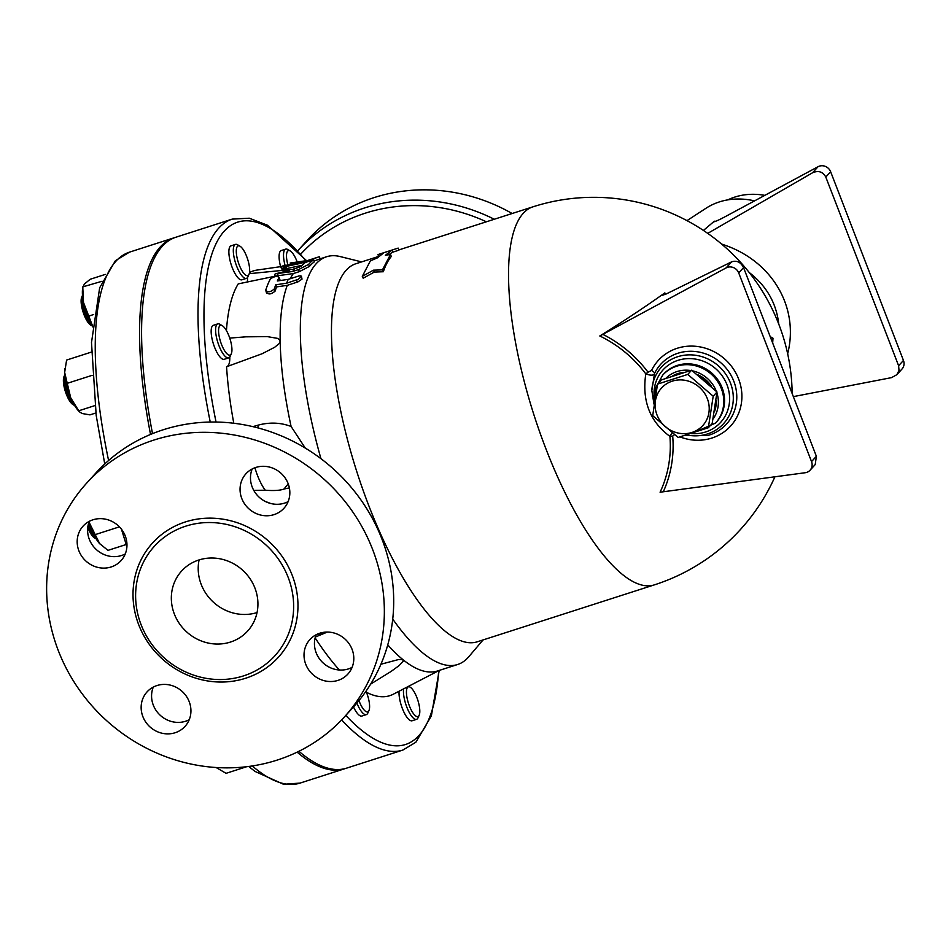 <?xml version="1.0" encoding="UTF-8"?>
<svg xmlns="http://www.w3.org/2000/svg" width="951" height="951" viewBox="0 0 951 951"><rect width="100%" height="100%" fill="white"/><g stroke="black" fill="none" stroke-linecap="round" stroke-linejoin="round"><path stroke-width="1.43" d="M86.696 483.108A173.997 162.443 -137.7 0 0 58.308 650.603A173.997 162.443 -137.7 0 0 344.298 717.066A173.997 162.443 -137.7 0 0 324.707 479.839A173.997 162.443 -137.7 0 0 86.696 483.108L96.051 472.802A173.997 162.443 42.3 0 1 334.063 469.544A173.997 162.443 42.3 0 1 353.641 706.771L344.286 717.078M89.323 521.314A25.653 23.953 -137.7 0 0 94.898 548.156A25.653 23.953 -137.7 0 0 121.609 555.491A25.653 23.953 -137.7 0 0 125.259 553.957M252.193 468.974A25.653 23.953 -137.7 0 0 252.193 487.007A25.653 23.953 -137.7 0 0 288.129 501.617M316.16 634.733A25.653 23.953 -137.7 0 0 321.735 661.575A25.653 23.953 -137.7 0 0 348.435 668.91A25.653 23.953 -137.7 0 0 352.084 667.376M153.289 687.086A25.653 23.953 -137.7 0 0 153.289 705.107A25.653 23.953 -137.7 0 0 189.213 719.729M254.939 588.087A44.614 41.654 42.3 0 1 247.652 631.036A44.614 41.654 42.3 0 1 186.622 631.868A44.614 41.654 42.3 0 1 181.605 571.04A44.614 41.654 42.3 0 1 254.939 588.087M257.043 612.563A44.614 41.654 42.3 0 1 213.499 602.28A44.614 41.654 42.3 0 1 199.092 559.925M141.081 624.676A81.417 76.009 -137.7 0 0 274.898 655.774A81.417 76.009 -137.7 0 0 265.733 544.768A81.417 76.009 -137.7 0 0 154.359 546.29A81.417 76.009 -137.7 0 0 141.081 624.676M189.213 701.695A25.653 23.953 42.3 0 1 185.029 726.398A25.653 23.953 42.3 0 1 149.937 726.873A25.653 23.953 42.3 0 1 147.048 691.9A25.653 23.953 42.3 0 1 189.213 701.695M319.809 633.211A25.653 23.953 42.3 0 1 349.16 643.815A25.653 23.953 42.3 0 1 347.9 674.045A25.653 23.953 42.3 0 1 312.808 674.521A25.653 23.953 42.3 0 1 309.919 639.548A25.653 23.953 42.3 0 1 319.809 633.211M241.768 498.479A25.653 23.953 42.3 0 1 245.952 473.788A25.653 23.953 42.3 0 1 281.044 473.301A25.653 23.953 42.3 0 1 283.933 508.286A25.653 23.953 42.3 0 1 241.768 498.479M111.172 566.962A25.653 23.953 42.3 0 1 81.822 556.359A25.653 23.953 42.3 0 1 83.082 526.129A25.653 23.953 42.3 0 1 118.174 525.653A25.653 23.953 42.3 0 1 121.062 560.626A25.653 23.953 42.3 0 1 111.172 566.962M494.282 219.253A173.997 162.443 -137.7 0 0 297.829 250.684L306.971 240.615A173.997 162.443 -137.7 0 1 512.137 213.511M300.837 254.024A169.54 158.27 42.3 0 1 486.377 221.785M174.818 237.595A278.845 88.015 72.2 0 0 173.807 237.893A278.845 88.015 72.2 0 0 150.531 434.452M297.128 752.146A278.845 88.015 72.2 0 0 344.44 768.824A278.845 88.015 72.2 0 0 345.451 768.491M320.939 458.679A214.153 67.592 -107.8 0 1 326.597 256.746L320.142 258.815L319.334 256.734L305.925 261.038A216.376 68.306 -107.8 0 1 305.925 261.038L290.21 263.011L306.531 260.645L267.552 225.268L249.281 218.207L232.246 219.11L175.828 237.251A278.845 88.015 72.2 0 0 152.517 433.644M298.887 751.278A278.845 88.015 72.2 0 0 346.461 768.182L402.879 750.054A278.845 88.015 72.2 0 1 341.635 719.931M674.83 375.11A28.994 27.068 42.3 0 1 679.81 373.517M701.648 377.69A28.994 27.068 42.3 0 1 708.138 383.253M715.651 404.104A28.994 27.068 42.3 0 1 714.807 409.596M708.352 427.724L712.168 423.528L717.006 392.002L691.591 370.201L661.349 379.925L657.533 384.121L687.775 374.409L713.191 396.21L708.352 427.724L678.111 437.448L652.695 415.646L657.533 384.121M707.354 398.695A27.888 26.034 -137.7 0 0 661.004 388.626A27.888 26.034 -137.7 0 0 678.134 433.038A27.888 26.034 -137.7 0 0 707.354 398.695M717.006 392.002L713.191 396.21M691.591 370.201L687.775 374.409M672.856 375.776A28.994 27.068 42.3 0 1 683.353 372.459M698.034 374.86A28.994 27.068 42.3 0 1 711.526 386.451M716.151 400.264A28.994 27.068 42.3 0 1 714.427 411.842M727.824 199.876A89.228 68.65 56.9 0 1 764.818 195.359M228.704 357.861L224.27 359.288A17.843 5.635 -107.8 0 1 213.44 344.024A17.843 5.635 -107.8 0 1 213.345 325.313L217.779 323.887A17.843 5.635 72.2 0 0 217.874 342.598A17.843 5.635 72.2 0 0 228.704 357.861A17.843 5.635 72.2 0 0 230.166 356.328L231.319 353.748A15.62 4.933 -107.8 0 1 220.561 341.742A15.62 4.933 -107.8 0 1 222.308 325.706A15.62 4.933 -107.8 0 1 225.042 328.44A15.62 4.933 -107.8 0 1 231.319 353.748M222.308 325.706L219.871 324.279A17.843 5.635 72.2 0 0 217.779 323.887M74.511 405.364A17.843 5.635 -107.8 0 1 66.736 391.17A17.843 5.635 -107.8 0 1 64.799 375.11M64.775 374.884L64.014 376.584A15.62 4.933 72.2 0 0 65.393 391.61A15.62 4.933 72.2 0 0 73.025 404.615L74.642 405.566M96.063 538.706A17.843 5.635 -107.8 0 1 88.288 524.524M87.777 527.341A15.62 4.933 72.2 0 0 94.577 537.969L96.182 538.908M356.887 703.086A17.843 5.635 72.2 0 0 366.349 714.617L361.927 716.032A17.843 5.635 -107.8 0 1 353.499 706.938M366.349 714.617A17.843 5.635 72.2 0 0 367.823 713.072L368.976 710.492A15.62 4.933 -107.8 0 1 358.955 700.602M366.016 691.222A15.62 4.933 -107.8 0 1 368.976 710.492M403.628 688.869A17.843 5.635 72.2 0 0 406.802 707.08A17.843 5.635 72.2 0 0 416.562 719.336L412.128 720.763A17.843 5.635 -107.8 0 1 402.368 708.495A17.843 5.635 -107.8 0 1 399.087 691.222M416.562 719.336A17.843 5.635 72.2 0 0 418.036 717.791L419.189 715.211A15.62 4.933 -107.8 0 1 409.358 705.832A15.62 4.933 -107.8 0 1 410.178 687.169A15.62 4.933 -107.8 0 1 417.81 700.186A15.62 4.933 -107.8 0 1 419.189 715.211M280.604 266.649A17.843 5.635 -107.8 0 1 281.27 250.541L285.704 249.114A17.843 5.635 72.2 0 0 285.086 265.424M287.868 264.865A15.62 4.933 -107.8 0 1 290.233 250.933L287.796 249.507A17.843 5.635 72.2 0 0 285.704 249.114M290.233 250.933A15.62 4.933 -107.8 0 1 297.199 262M79.385 411.807L78.196 410.475A26.771 8.452 -107.8 0 1 70.707 397.791L79.385 411.807L82.178 413.53L89.976 414.874L95.861 412.972M91.391 352.096L66.606 360.06L64.656 372.423L70.707 397.791A26.771 8.452 -107.8 0 1 64.656 372.423A26.771 8.452 -107.8 0 1 64.799 368.822A26.771 8.452 -107.8 0 1 64.823 368.619M99.237 543.247A26.771 8.452 -107.8 0 1 89.025 522.099L99.76 543.841A26.771 8.452 -107.8 0 1 99.736 543.817A26.771 8.452 -107.8 0 1 99.237 543.247L107.962 550.367L126.186 544.519M216.103 767.505L226.076 773.329L246.725 766.696M92.152 375.324L67.022 383.396M94.922 405.59L78.707 410.796M119.41 526.842L94.838 534.735M82.487 295.381L81.738 297.081A15.62 4.933 72.2 0 0 83.106 312.106A15.62 4.933 72.2 0 0 90.749 325.123L92.354 326.062M92.235 325.86A17.843 5.635 -107.8 0 1 84.449 311.678A17.843 5.635 -107.8 0 1 82.511 295.618M246.725 256.592A15.62 4.933 -107.8 0 1 249.031 274.257A15.62 4.933 -107.8 0 1 238.273 262.238A15.62 4.933 -107.8 0 1 240.021 246.214A15.62 4.933 -107.8 0 1 246.725 256.592M240.021 246.214L237.584 244.787A17.843 5.635 72.2 0 0 235.491 244.395A17.843 5.635 72.2 0 0 235.586 263.106A17.843 5.635 72.2 0 0 246.416 278.37A17.843 5.635 72.2 0 0 247.89 276.824L249.031 274.257M246.416 278.37L241.982 279.796A17.843 5.635 -107.8 0 1 231.152 264.533A17.843 5.635 -107.8 0 1 231.057 245.822L235.491 244.395M92.39 326.122A26.771 8.452 -107.8 0 1 83.51 302.501L93.008 327.12M105.335 274.399L90.238 279.249L84.354 284.052L82.785 287.452L83.51 302.501A26.771 8.452 -107.8 0 1 82.523 289.318L82.785 286.881L102.102 281.246M93.673 314.519L88.562 316.16M671.988 433.038L669.908 436.378A118.542 110.661 42.3 0 1 660.089 492.202L805.188 472.73A8.928 8.333 -137.7 0 0 810.086 470.21A8.928 8.333 -137.7 0 0 811.536 461.615L738.725 272.925A8.928 8.333 -137.7 0 0 726.148 267.885L599.808 335.988A118.542 110.661 42.3 0 1 645.8 373.886C641.818 400.728 649.854 421.566 669.908 436.378A4.458 1.129 -4.8 0 1 672.702 436.105L674.354 434.785M599.808 335.988A186.039 20.886 -30.6 0 0 664.797 292.908L662.383 295.262L665.843 294.144L731.664 261.822C736.752 260.205 740.722 262.131 743.563 267.6L816.374 456.29L815.221 464.552L810.086 470.21M666.009 294.073A189.534 155.441 -125.4 0 0 664.797 292.908M772.664 343.014L772.997 338.211L770.215 336.654M439.219 670.419L393.322 694.206A223.069 70.41 -107.8 0 1 366.444 692.269M339.412 670.003A223.069 70.41 -107.8 0 1 315.138 637.883M373.422 270.179L362.295 276.349L370.355 260.907L377.321 257.899L384.049 252.621L377.999 254.571L398.16 248.092L392.109 250.03L385.381 255.308L390.504 254.428L382.445 269.87L373.422 270.179L374.302 272.081L363.187 278.215L362.295 276.349M390.504 254.428L391.301 256.473A198.533 62.671 72.2 0 0 383.336 271.736L382.445 269.87M383.336 271.736L374.302 272.081M398.16 248.092L398.873 250.196L392.822 252.146A198.533 62.671 72.2 0 0 388.971 254.69M392.822 252.146L392.109 250.03M378.664 256.52L377.999 254.571M284.48 265.543C279.344 267.017 279.867 267.314 286.049 266.446L301.17 263.237A216.376 68.306 -107.8 0 1 304.011 261.763L282.388 266.042L280.807 266.827L281.603 268.919M305.913 261.049L308.362 260.277M307.744 260.503L304.011 261.763M301.17 263.237L316.838 257.59M320.142 258.815L314.151 261.002M298.78 267.516A214.153 67.592 -107.8 0 1 301.776 265.365L286.845 268.539C280.664 269.395 280.153 269.097 285.288 267.635M275.231 276.23L274.649 274.542L275.291 273.84L289.377 270.369M275.291 273.84L292.682 271.463A216.376 68.306 -107.8 0 1 294.727 268.824L293.704 268.978M292.682 271.463L298.566 269.573L308.671 264.342A216.376 68.306 -107.8 0 1 313.461 259.861L305.39 262.452A216.376 68.306 72.2 0 0 301.146 266.328L294.727 268.824M314.246 261.917L313.628 259.659L314.246 261.917A214.153 67.592 72.2 0 0 309.467 266.387L299.363 271.629L293.312 273.567L276.491 275.933L238.226 283.885A223.069 70.41 -107.8 0 0 226.445 330.615M279.879 279.594L279.071 277.502C277.419 275.838 274.566 276.265 270.5 278.774A219.622 69.328 72.2 0 0 265.721 290.198C267.623 292.646 270.476 292.23 274.292 288.961A218.195 68.876 -107.8 0 1 275.754 284.789L286.643 283.196L298.198 279.344L301.384 276.693L300.896 275.838L298.899 275.968L288.224 279.368L277.347 280.973A218.195 68.876 -107.8 0 1 279.071 277.502L279.879 279.594A215.936 68.163 72.2 0 0 279.309 280.676M301.408 276.218L302.014 279.13L297.889 281.912L287.285 285.336L276.563 286.905A215.936 68.163 72.2 0 0 275.124 291.089C271.308 294.382 268.444 294.798 266.542 292.337M275.754 284.789L276.563 286.905M265.721 290.198L266.542 293.003M286.643 283.196A216.376 68.306 -107.8 0 1 288.224 279.368M247.51 277.514A25.653 8.095 -107.8 0 1 247.272 282.114M249.245 273.686L292.397 269.395M290.21 278.738A214.153 67.592 -107.8 0 1 293.312 273.567M305.295 448.099L291.101 426.476A214.153 67.592 -107.8 0 1 280.176 341.195A214.153 67.592 -107.8 0 1 287.285 285.336M483.084 639.916L468.795 656.725A214.153 67.592 -107.8 0 1 457.657 664.499L437.496 670.978A214.153 67.592 -107.8 0 1 403.105 659.78A214.153 67.592 -107.8 0 1 387.77 644.885M457.657 664.499A214.153 67.592 -107.8 0 1 392.739 619.113M326.597 256.746A214.153 67.592 -107.8 0 1 340.185 256.568L361.594 261.894M315.363 637.039L327.322 632.07M380.935 664.238L398.754 659.483L402.772 659.578L403.248 661.242L399.051 665.652L391.087 671.442L370.676 684.09M289.377 487.922L284.016 489.004C280.379 490.466 274.126 490.871 265.258 490.217L253.786 490.383M291.101 426.476C280.569 422.458 269.442 422.054 257.745 425.252A22.313 3.649 -105.9 0 1 258.327 428.009M288.224 483.857L284.016 489.004M257.745 425.252L252.847 426.642M229.738 338.092L245.703 336.844L267.207 336.595L277.371 338.342L279.368 339.519L280.176 341.195L279.059 343.68L274.661 347.281L262.107 353.748L226.564 366.753A223.069 70.41 -107.8 0 0 233.791 423.266M229.797 357.005A25.653 8.095 -107.8 0 1 226.73 366.694M249.507 272.557A223.069 70.41 -107.8 0 1 257.008 270.072L280.961 266.601M648.047 372.21L645.8 373.886C650.888 375.728 653.801 375.586 654.538 373.446A4.458 1.545 25.9 0 0 651.554 370.462L648.047 372.21A121.205 113.145 -137.7 0 0 602.72 334.3M653.979 404.104L651.839 390.504L654.538 373.446A44.447 41.499 42.3 0 1 725.732 367.716A44.447 41.499 42.3 0 1 707.615 435.534M770.369 337.058L772.997 338.211L772.521 342.633M787.666 353.76C799.458 307.221 771.986 260.693 723.236 244.621A13.385 0.808 -71.1 0 0 723.01 245.251M749.174 272.462C766.565 285.966 776.42 303.191 778.762 324.125M716.008 221.155L714.046 221.785M703.431 230.439L714.356 221.179C714.225 222.13 718.207 220.442 726.302 216.079L818.062 166.71A8.928 8.333 42.3 0 1 830.639 171.739L903.45 360.429A8.928 8.333 42.3 0 1 902 369.024L896.852 374.682L899.016 370.426L898.612 365.755L825.801 177.064C822.853 171.715 818.431 170.277 812.546 172.773L707.734 233.375M793.348 396.626L891.598 377.618L896.852 374.682M686.991 220.632L705.915 208.305A93.685 72.074 56.9 0 1 754.559 200.875M792.159 393.548A198.533 198.533 0 0 0 532.893 206.843A198.533 62.671 -107.8 0 0 533.986 415.028A198.533 62.671 -107.8 0 0 654.383 584.865L477.307 641.782A198.533 62.671 -107.8 0 1 356.898 471.946A198.533 62.671 -107.8 0 1 355.817 263.76L378.629 256.425M138.715 624.759A84.996 79.349 -137.7 0 0 279.998 655.429A84.996 79.349 -137.7 0 0 227.764 520.078A84.996 79.349 -137.7 0 0 138.715 624.759M232.246 219.11A278.845 88.015 72.2 0 0 210.242 422.054M344.44 768.824L300.112 783.077A278.845 88.015 -107.8 0 1 252.265 765.935M108.592 460.51A278.845 88.015 -107.8 0 1 129.479 252.146L115.392 260.717L99.665 287.761L91.498 342.55L96.194 415.397L104.741 463.981M438.661 670.705A274.375 86.612 -107.8 0 1 345.795 715.414M216.043 422.054A274.375 86.612 -107.8 0 1 305.877 260.74M291.553 262.845L292.016 264.045M286.049 266.446L286.845 268.539M308.671 264.342L309.467 266.387M298.566 269.573L299.363 271.629M277.526 273.722L278.322 275.802M296.557 280.01L297.366 282.102M274.292 288.961L275.124 291.089M265.258 490.217A28.994 9.153 -107.8 0 1 257.543 475.571A28.994 9.153 -107.8 0 1 254.939 467.761M663.406 491.56A121.205 113.145 -137.7 0 0 672.702 436.105M680.096 436.937A48.822 45.577 -137.7 0 0 739.01 412.354A48.822 45.577 -137.7 0 0 712.679 351.026A48.822 45.577 -137.7 0 0 651.554 370.462M651.839 390.504A41.999 39.217 42.3 0 1 686.004 355.032A41.999 39.217 42.3 0 1 730.499 383.158A41.999 39.217 42.3 0 1 687.014 434.999M726.148 267.885L731.664 261.822M811.536 461.615L816.374 456.29M738.725 272.925L743.563 267.6M723.236 244.621L721.583 244.038M818.062 166.71L812.546 172.773M830.639 171.739L825.801 177.064M903.45 360.429L898.612 365.755M692.173 433.656A38.955 36.376 -137.7 0 0 727.016 384.846A38.955 36.376 -137.7 0 0 681.938 359.312A38.955 36.376 -137.7 0 0 654.454 399.396M722.166 387.889A35.686 33.321 42.3 0 1 716.341 422.244L715.568 423.088A35.686 33.321 -137.7 0 0 721.393 388.733A35.686 33.321 -137.7 0 0 662.728 375.098L663.501 374.254A35.686 33.321 42.3 0 1 722.166 387.889M692.554 370.866A31.228 29.16 42.3 0 1 716.281 391.206A31.228 29.16 42.3 0 1 716.317 391.277M716.923 393.001A31.228 29.16 42.3 0 1 713.119 418.904M665.997 378.201A31.228 29.16 42.3 0 1 690.474 370.498M152.636 548.263L154.359 546.29M410.178 687.169L408.633 686.277M300.112 783.077L283.564 784.29L255.058 771.439L248.651 766.447M126.911 546.789L121.431 529.172M173.807 237.893L129.479 252.146M654.383 584.865A198.533 198.533 0 0 0 774.946 476.748M439.196 670.431L431.374 715.865L415.872 742.232L402.879 750.054M290.198 263.011L290.697 264.295M324.576 632.201L316.077 634.935M707.639 435.522L685.148 435.546M662.728 375.098L655.738 387.568L654.526 400.276M691.389 433.668L715.568 423.088M532.893 206.843L398.778 249.947M270.619 503.459L265.365 501.474"/></g></svg>

